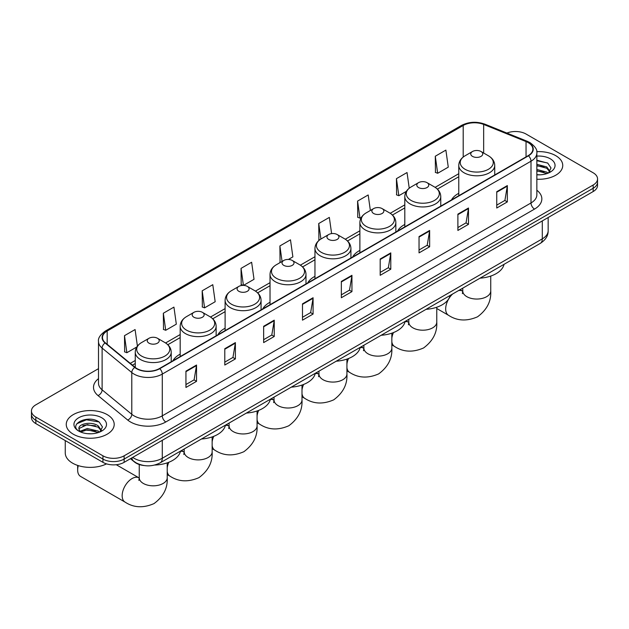 <?xml version="1.0" encoding="UTF-8"?>
<svg xmlns="http://www.w3.org/2000/svg" width="629" height="629" viewBox="0 0 629 629"><rect width="100%" height="100%" fill="white"/><g stroke="black" fill="none" stroke-linecap="round" stroke-linejoin="round"><path stroke-width="0.94" d="M180.177 354.143A26.473 15.285 0 0 0 172.912 360.763M225.103 328.204A26.473 15.285 0 0 0 217.838 334.832M270.03 302.266A26.473 15.285 0 0 0 262.765 308.894M314.956 276.328A26.473 15.285 0 0 0 307.683 282.956M359.882 250.389A26.473 15.285 0 0 0 352.61 257.017M404.801 224.451A26.473 15.285 0 0 0 397.536 231.079M458.769 193.3A26.473 15.285 0 0 0 451.504 199.92M143.947 465.531A14.986 8.649 180 0 1 134.472 461.993L130.455 458.683M98.501 368.657L35.837 404.832A14.986 8.649 0 0 0 31.45 410.949L31.45 417.475A14.986 8.649 0 0 0 35.837 423.592L102.944 462.339A14.986 8.649 0 0 0 124.133 462.339L593.163 191.546A14.986 8.649 0 0 0 597.55 185.429L597.55 182.166A14.986 8.649 0 0 1 593.163 188.283A14.986 8.649 0 0 0 597.55 182.166L597.55 178.903A14.986 8.649 0 0 0 593.163 172.786L526.056 134.04A14.986 8.649 0 0 0 506.895 133.065M31.45 410.949A14.986 8.649 0 0 0 35.837 417.066L102.944 455.813A14.986 8.649 0 0 0 124.133 455.813L124.133 459.076L593.163 188.283L124.133 459.076A14.986 8.649 0 0 1 102.944 459.076A14.986 8.649 0 0 0 124.133 459.076L124.133 462.339M35.837 417.066L35.837 420.329L102.944 459.076L35.837 420.329A14.986 8.649 0 0 1 31.45 414.212A14.986 8.649 0 0 0 35.837 420.329L35.837 423.592M555.721 155.654A23.973 13.838 0 0 0 536.757 151.652A23.973 13.838 0 0 1 555.721 155.654A23.973 13.838 0 0 1 562.743 165.443A23.973 13.838 0 0 0 555.721 155.654M107.182 414.621A23.973 13.838 0 0 0 81.055 411.618A23.973 13.838 0 0 0 66.257 424.41A23.973 13.838 0 0 0 73.279 434.199A23.973 13.838 0 0 0 99.406 437.194A23.973 13.838 0 0 0 114.203 424.41A23.973 13.838 0 0 0 107.182 414.621A23.973 13.838 0 0 0 81.055 411.618A23.973 13.838 0 0 0 66.257 424.41A23.973 13.838 0 0 0 73.279 434.199A23.973 13.838 0 0 0 99.406 437.194A23.973 13.838 0 0 0 114.203 424.41A23.973 13.838 0 0 0 107.182 414.621M528.179 142.602A15.984 9.231 180 0 1 532.857 149.128A15.984 9.231 180 0 1 528.179 155.654L159.452 368.539A15.984 9.231 180 0 1 135.062 367.305L105.389 342.836A15.984 9.231 180 0 1 102.496 337.545A15.984 9.231 180 0 1 107.174 331.019L463.196 125.478A15.984 9.231 180 0 1 483.662 124.44L526.041 141.572A15.984 9.231 180 0 1 528.179 142.602M528.454 142.445A16.385 9.459 0 0 0 526.269 141.383L483.898 124.251A16.385 9.459 0 0 0 462.913 125.313L106.891 330.854A16.385 9.459 0 0 0 105.059 342.97L134.732 367.438A16.385 9.459 0 0 0 159.735 368.696L528.454 155.819A16.385 9.459 0 0 0 528.454 142.445M185.94 371.149L185.94 387.456L196.539 381.339L196.539 365.032L185.94 371.149M185.94 384.563L194.102 379.853L196.492 365.575A3.994 2.304 -120 0 0 196.539 365.032M194.031 379.892L196.539 381.339M224.789 348.718L224.789 365.032L235.388 358.915L235.388 342.601L224.789 348.718M224.789 362.139L232.95 357.421L235.34 343.143A3.994 2.304 -120 0 0 235.388 342.601M232.879 357.469L235.388 358.915M263.645 326.286L263.645 342.601L274.236 336.484L274.236 320.169L263.645 326.286M263.645 339.707L271.799 334.998L274.197 320.711A3.994 2.304 -120 0 0 274.236 320.169M271.728 335.037L274.236 336.484M302.494 303.854L302.494 320.169L313.085 314.052L313.085 297.737L302.494 303.854M302.494 317.275L310.655 312.566L313.045 298.28A3.994 2.304 -120 0 0 313.085 297.737M310.584 312.605L313.085 314.052M496.745 191.711L496.745 208.018L507.336 201.901L507.336 185.586L496.745 191.711M496.745 205.125L504.906 200.415L507.296 186.129A3.994 2.304 -120 0 0 507.336 185.586M504.828 200.454L507.336 201.901M457.888 214.135L457.888 230.45L468.487 224.333L468.487 208.018L457.888 214.135M457.888 227.556L466.05 222.847L468.448 208.561A3.994 2.304 -120 0 0 468.487 208.018M465.979 222.886L468.487 224.333M419.04 236.567L419.04 252.882L429.638 246.765L429.638 230.45L419.04 236.567M419.04 249.988L427.201 245.271L429.591 230.992A3.994 2.304 -120 0 0 429.638 230.45M427.13 245.318L429.638 246.765M380.191 258.999L380.191 275.313L390.79 269.196L390.79 252.882L380.191 258.999M380.191 272.412L388.352 267.702L390.743 253.424A3.994 2.304 -120 0 0 390.79 252.882M388.282 267.75L390.79 269.196M341.343 281.43L341.343 297.737L351.941 291.62L351.941 275.313L341.343 281.43M341.343 294.844L349.504 290.134L351.894 275.848A3.994 2.304 -120 0 0 351.941 275.313M349.433 290.173L351.941 291.62M536.851 179.241A23.973 13.838 0 0 0 562.743 165.443A23.973 13.838 0 0 1 536.851 179.241M124.133 455.813L593.163 185.02A14.986 8.649 0 0 0 597.55 178.903M202.184 290.81L204.582 307.848L215.173 301.731L212.783 284.693L202.184 290.81L202.357 307.023M163.336 313.234L165.726 330.28L176.324 324.163L173.934 307.117L163.336 313.234L163.509 329.454M137.405 346.115L135.086 329.549L124.487 335.666L124.66 351.878M331.609 233.603L329.337 217.398L318.738 223.515L318.911 239.728M370.363 210.471L368.185 194.966L357.587 201.083L357.759 217.304M409.235 188.213L407.034 172.543L396.435 178.66L396.608 194.872M435.292 156.228L437.682 173.274L448.273 167.157L445.882 150.111L435.292 156.228L435.457 172.44M243.478 285.393L254.022 279.307L251.631 262.262L241.041 268.379L241.206 284.591M288.397 259.455L292.878 256.876L290.48 239.83L279.889 245.947L280.062 262.159M280.526 262.34L279.889 262.096M279.889 245.947L282.067 261.452M319.54 239.963L318.738 239.665M318.738 223.515L320.916 239.028M357.587 201.083L359.977 218.129L361.423 217.296M359.977 218.129L357.587 217.241M396.435 178.66L398.833 195.705L406.35 191.358M398.833 195.705L396.435 194.809M437.682 173.274L435.292 172.377M243.352 285.393L241.041 284.528M241.041 268.379L243.423 285.393M204.582 307.848L202.184 306.96M165.726 330.28L163.336 329.384M124.487 335.666L126.877 352.712L136.8 346.98M126.877 352.712L124.487 351.815M536.851 174.673L539.831 174.823M536.851 169.492L546.75 172.102L548.071 173.164M536.851 170.789L546.986 173.557M536.851 164.318L546.75 166.921L549.998 171.403M536.851 165.608L546.75 168.218L549.738 171.741M536.851 174.783A16.283 9.404 0 0 0 550.289 172.094A16.283 9.404 0 0 0 550.289 158.799A16.283 9.404 0 0 0 536.851 156.11M548.457 172.999L551.012 167.99L547.78 163.131L536.851 160.222M536.851 160.725L547.56 162.982M536.851 165.907L543.959 166.787M536.851 171.08L543.959 171.969M472.513 156.393A5.991 3.46 0 0 0 480.988 156.393A5.991 3.46 0 0 0 480.988 151.495L488.434 155.795A16.519 9.537 0 0 1 488.434 169.28A16.519 9.537 0 0 1 465.075 169.28A16.519 9.537 0 0 1 465.075 155.795C461.002 158.209 458.903 161.417 458.769 165.419A17.982 10.378 0 0 0 464.037 172.763A17.982 10.378 0 0 0 483.63 175.011A17.982 10.378 0 0 0 494.732 165.419C494.598 161.417 492.499 158.209 488.434 155.795L480.988 151.495A5.991 3.46 0 0 0 472.513 151.495A5.991 3.46 0 0 0 472.513 156.393M480.053 278.167A27.472 15.859 0 0 0 504.026 264.329M418.544 187.544A5.991 3.46 0 0 0 427.02 187.544A5.991 3.46 0 0 0 427.02 182.654L434.466 186.947A16.519 9.537 0 0 1 434.466 200.439A16.519 9.537 0 0 1 411.107 200.439A16.519 9.537 0 0 1 411.107 186.947C407.042 189.368 404.934 192.576 404.801 196.578A17.982 10.378 0 0 0 410.069 203.922A17.982 10.378 0 0 0 429.67 206.17A17.982 10.378 0 0 0 440.764 196.578C440.638 192.576 438.531 189.368 434.466 186.947L427.02 182.654A5.991 3.46 0 0 0 418.544 182.654A5.991 3.46 0 0 0 418.544 187.544M426.085 309.326A27.472 15.859 0 0 0 450.057 295.488M373.626 213.483A5.991 3.46 0 0 0 382.102 213.483A5.991 3.46 0 0 0 382.102 208.592L389.54 212.885A16.519 9.537 0 0 1 389.54 226.377A16.519 9.537 0 0 1 366.18 226.377A16.519 9.537 0 0 1 366.18 212.885C362.115 215.307 360.016 218.515 359.882 222.517A17.982 10.378 0 0 0 365.15 229.852A17.982 10.378 0 0 0 384.744 232.109A17.982 10.378 0 0 0 395.845 222.517C395.712 218.515 393.612 215.307 389.54 212.885L382.102 208.592A5.991 3.46 0 0 0 373.626 208.592A5.991 3.46 0 0 0 373.626 213.483M381.166 335.265A27.472 15.859 0 0 0 405.131 321.427M328.7 239.421A5.991 3.46 0 0 0 337.175 239.421A5.991 3.46 0 0 0 337.175 234.531L344.613 238.823A16.519 9.537 0 0 1 344.613 252.308A16.519 9.537 0 0 1 321.254 252.308A16.519 9.537 0 0 1 321.254 238.823C317.189 241.237 315.09 244.453 314.956 248.455A17.982 10.378 0 0 0 320.224 255.791A17.982 10.378 0 0 0 339.817 258.039A17.982 10.378 0 0 0 350.919 248.455C350.785 244.453 348.686 241.237 344.613 238.823L337.175 234.531A5.991 3.46 0 0 0 328.7 234.531A5.991 3.46 0 0 0 328.7 239.421M336.24 361.203A27.472 15.859 0 0 0 360.205 347.365M283.773 265.359A5.991 3.46 0 0 0 292.249 265.359A5.991 3.46 0 0 0 292.249 260.461L299.695 264.762A16.519 9.537 0 0 1 299.695 278.246A16.519 9.537 0 0 1 276.328 278.246A16.519 9.537 0 0 1 276.328 264.762C272.263 267.176 270.163 270.384 270.03 274.386A17.982 10.378 0 0 0 275.298 281.729A17.982 10.378 0 0 0 294.891 283.978A17.982 10.378 0 0 0 305.993 274.386C305.859 270.384 303.76 267.176 299.695 264.762L292.249 260.461A5.991 3.46 0 0 0 283.773 260.461A5.991 3.46 0 0 0 283.773 265.359M291.313 387.142A27.472 15.859 0 0 0 315.286 373.296M238.847 291.298A5.991 3.46 0 0 0 247.323 291.298A5.991 3.46 0 0 0 247.323 286.399L254.769 290.7A16.519 9.537 0 0 1 254.769 304.184A16.519 9.537 0 0 1 231.409 304.184A16.519 9.537 0 0 1 231.409 290.7C227.336 293.114 225.237 296.322 225.103 300.324A17.982 10.378 0 0 0 230.371 307.667A17.982 10.378 0 0 0 249.965 309.916A17.982 10.378 0 0 0 261.066 300.324C260.933 296.322 258.834 293.114 254.769 290.7L247.323 286.399A5.991 3.46 0 0 0 238.847 286.399A5.991 3.46 0 0 0 238.847 291.298M246.387 413.072A27.472 15.859 0 0 0 270.36 399.234M193.921 317.236A5.991 3.46 0 0 0 202.396 317.236A5.991 3.46 0 0 0 202.396 312.338L209.842 316.639A16.519 9.537 0 0 1 209.842 330.123A16.519 9.537 0 0 1 186.483 330.123A16.519 9.537 0 0 1 186.483 316.639C182.41 319.052 180.311 322.26 180.177 326.262A17.982 10.378 0 0 0 185.445 333.606A17.982 10.378 0 0 0 205.046 335.855A17.982 10.378 0 0 0 216.14 326.262C216.006 322.26 213.907 319.052 209.842 316.639L202.396 312.338A5.991 3.46 0 0 0 193.921 312.338A5.991 3.46 0 0 0 193.921 317.236M201.461 439.011A27.472 15.859 0 0 0 225.434 425.173M78.287 465.617A13.987 8.075 120 0 0 77.658 470.005L77.658 465.924A8.987 5.189 -60 0 1 77.674 465.421M77.658 470.005A13.987 8.075 120 0 0 80.551 476.405L125.053 502.099A13.987 8.075 -60 0 1 122.907 490.887A13.987 8.075 -60 0 1 132.043 478.567A13.987 8.075 -60 0 1 139.04 477.875L139.253 477.993M149.002 343.167A5.991 3.46 0 0 0 157.478 343.167A5.991 3.46 0 0 0 157.478 338.276L164.916 342.569A16.519 9.537 0 0 1 164.916 356.061A16.519 9.537 0 0 1 141.556 356.061A16.519 9.537 0 0 1 141.556 342.569C137.492 344.991 135.392 348.199 135.259 352.201A17.982 10.378 0 0 0 140.519 359.544A17.982 10.378 0 0 0 160.12 361.793A17.982 10.378 0 0 0 171.222 352.201C171.088 348.199 168.989 344.991 164.916 342.569L157.478 338.276A5.991 3.46 0 0 0 149.002 338.276A5.991 3.46 0 0 0 149.002 343.167M154.71 465.043A27.472 15.859 0 0 0 180.507 451.111M65.259 440.575L65.259 452.959A24.971 14.42 0 0 0 72.571 463.148A24.971 14.42 0 0 0 106.545 463.872M87.525 433.68L91.284 433.79M80.04 431.29L87.305 428.514L98.21 431.062L99.531 432.123M80.709 431.989L87.305 429.811L98.446 432.524M80.15 431.793L78.987 429.057A11.291 6.518 0 0 0 80.803 432.076M101.45 430.37L98.21 425.888C91.433 420.832 77.493 423.954 78.987 429.057L78.94 428.561M79.01 429.214L79.325 428.373L87.305 424.63L98.21 427.177L101.198 430.7M99.917 431.966L102.464 426.957L99.24 422.09C87.816 413.882 67.515 424.701 79.238 431.337L79.82 431.691M101.741 417.758A16.283 9.404 0 0 0 78.711 417.758A16.283 9.404 0 0 0 78.711 431.054A16.283 9.404 0 0 0 101.741 431.054A16.283 9.404 0 0 0 101.741 417.758M76.856 423.726L86.417 419.802L99.02 421.949M82.831 425.636L86.417 424.984L95.411 425.754M82.831 430.81L86.417 430.165L95.411 430.936M132.68 457.401A19.979 11.534 0 0 0 134.024 458.258A19.979 11.534 0 0 0 162.282 458.258L542.3 238.855A19.979 11.534 0 0 0 548.158 230.694C548.299 235.655 545.658 239.893 540.232 243.423L160.206 462.826A9.993 5.771 60 0 0 162.282 458.258L162.282 440.316M542.3 220.905L542.3 238.855A9.993 5.771 60 0 1 540.232 243.423M131.87 457.865A9.993 6.683 129.5 0 0 133.615 461.12L130.58 458.612M593.163 191.546L593.163 185.02M102.944 462.339L102.944 455.813M536.851 190.233A24.971 14.42 180 0 1 534.532 209.08L165.812 421.965A4.993 2.886 60 0 1 162.282 415.84L531.002 202.963A19.979 11.534 0 0 0 536.851 194.809L536.851 153.044A19.979 11.534 180 0 1 531.002 161.205A4.993 2.886 -120 0 0 528.454 155.819M165.812 421.965A24.971 14.42 180 0 1 130.494 421.965A24.971 14.42 180 0 1 127.695 420.038L98.022 395.57A24.971 14.42 180 0 1 98.501 378.65M134.024 415.84A19.979 11.534 0 0 0 162.282 415.84L162.282 374.082A19.979 11.534 180 0 1 131.783 372.541L102.11 348.073A19.979 11.534 180 0 1 98.501 341.461L98.501 383.218A19.979 11.534 0 0 0 102.11 389.838L131.783 414.307A19.979 11.534 0 0 0 134.024 415.84M536.851 153.044C537.52 149.922 535.224 146.447 529.964 142.602L527.338 141.328A4.993 2.343 112 0 0 526.269 141.383M527.338 141.328L484.967 124.196C476.688 121.271 468.833 121.696 461.403 125.47A4.993 2.886 60 0 1 462.913 125.313M106.891 330.854A4.993 2.886 -120 0 0 105.389 331.019C100.2 334.746 97.904 338.229 98.501 341.461M105.059 342.97A4.993 3.342 129.5 0 0 102.11 348.073L102.11 389.838A4.993 3.342 -50.5 0 1 98.022 395.57M484.967 124.196A4.993 2.343 112 0 0 483.898 124.251M134.732 367.438A4.993 3.342 129.5 0 0 131.783 372.541L131.783 414.307A4.993 3.342 -50.5 0 1 127.695 420.038M159.735 368.696A4.993 2.886 60 0 1 162.282 374.082L531.002 161.205L531.002 202.963A4.993 2.886 60 0 0 534.532 209.08M107.174 331.019L107.174 344.315M526.041 141.572L526.041 156.888M483.662 124.44L483.662 153.044M463.196 125.478L463.196 157.061M458.769 173.706L435.126 187.356M404.801 204.865L390.208 213.294M359.882 230.796L345.282 239.224M314.956 256.734L300.355 265.163M270.03 282.673L255.429 291.101M225.103 308.611L210.503 317.04M180.177 334.549L165.584 342.978M135.259 360.488L130.274 363.358M341.343 281.941L351.894 275.848M380.191 259.518L390.743 253.424M419.04 237.086L429.591 230.992M457.888 214.654L468.448 208.561M496.745 192.222L507.296 186.129M302.494 304.373L313.045 298.28M263.645 326.805L274.197 320.711M224.789 349.237L235.34 343.143M185.94 371.66L196.492 365.575M490.738 276.076L490.738 290.968A13.987 8.075 180 0 1 486.642 296.684A13.987 8.075 180 0 1 466.86 296.684A13.987 8.075 180 0 1 462.763 290.968L462.394 293.649M458.517 290.606A13.987 8.075 -60 0 1 462.551 291.093L462.763 291.211M490.738 290.968C491.343 301.244 486.94 309.853 477.537 316.804C466.82 321.466 457.165 320.979 448.571 315.318A13.987 8.075 -60 0 1 452.605 294.018M436.77 307.235L436.77 322.127A13.987 8.075 180 0 1 432.673 327.835A13.987 8.075 180 0 1 412.899 327.835A13.987 8.075 180 0 1 408.803 322.127L408.425 324.808M405.076 321.663A13.987 8.075 -60 0 1 408.591 322.252L408.795 322.37M436.77 322.127C437.375 332.395 432.972 341.004 423.569 347.963C412.852 352.625 403.197 352.13 394.603 346.477A13.987 8.075 -60 0 1 391.843 341.909M391.843 338.072A13.987 8.075 -60 0 1 393.455 332.576M391.843 333.166L391.843 348.065A13.987 8.075 180 0 1 387.747 353.773A13.987 8.075 180 0 1 367.973 353.773A13.987 8.075 180 0 1 363.877 348.065L363.499 350.746M360.158 347.601A13.987 8.075 -60 0 1 363.664 348.191L363.877 348.309M391.843 348.065C392.449 358.333 388.054 366.943 378.65 373.893C367.934 378.564 358.271 378.068 349.677 372.415A13.987 8.075 -60 0 1 346.925 367.847M346.925 364.01A13.987 8.075 -60 0 1 348.529 358.514M346.925 359.104L346.925 374.003A13.987 8.075 180 0 1 342.829 379.712A13.987 8.075 180 0 1 323.047 379.712A13.987 8.075 180 0 1 318.95 374.003L318.573 376.685M315.231 373.54A13.987 8.075 -60 0 1 318.738 374.129L318.95 374.247M346.925 374.003C347.522 384.272 343.127 392.881 333.724 399.832C323.007 404.502 313.352 404.007 304.751 398.346A13.987 8.075 -60 0 1 301.999 393.785M301.999 389.949A13.987 8.075 -60 0 1 303.61 384.453M301.999 385.042L301.999 399.942A13.987 8.075 180 0 1 297.902 405.65A13.987 8.075 180 0 1 278.12 405.65A13.987 8.075 180 0 1 274.024 399.942L273.646 402.623M270.305 399.478A13.987 8.075 -60 0 1 273.812 400.06L274.024 400.186M301.999 399.942C302.596 410.21 298.201 418.82 288.797 425.77C278.081 430.44 268.426 429.945 259.824 424.284A13.987 8.075 -60 0 1 257.072 419.724M257.072 415.887A13.987 8.075 -60 0 1 258.684 410.383M257.072 410.981L257.072 425.88A13.987 8.075 180 0 1 252.976 431.588A13.987 8.075 180 0 1 233.194 431.588A13.987 8.075 180 0 1 229.098 425.88L228.728 428.561M225.379 425.416A13.987 8.075 -60 0 1 228.885 425.998L229.098 426.124M257.072 425.88C257.678 436.149 253.275 444.758 243.871 451.708C233.155 456.379 223.499 455.883 214.906 450.222A13.987 8.075 -60 0 1 212.146 445.662M212.146 441.825A13.987 8.075 -60 0 1 213.758 436.322M212.146 436.919L212.146 451.811A13.987 8.075 180 0 1 208.05 457.527A13.987 8.075 180 0 1 188.275 457.527A13.987 8.075 180 0 1 184.179 451.811L183.802 454.492M180.452 451.347A13.987 8.075 -60 0 1 183.967 451.936L184.171 452.054M212.146 451.811C212.751 462.079 208.348 470.696 198.945 477.647C188.228 482.309 178.573 481.822 169.979 476.161A13.987 8.075 -60 0 1 167.22 471.593M167.22 467.756A13.987 8.075 -60 0 1 168.831 462.26M167.22 462.858L167.22 477.749A13.987 8.075 180 0 1 163.123 483.457A13.987 8.075 180 0 1 143.349 483.457A13.987 8.075 180 0 1 139.253 477.749L138.875 480.43M160.206 462.826C152.171 466.867 144.135 466.867 136.092 462.826L133.615 461.12M548.158 230.694L548.158 217.532M461.403 125.47L105.389 331.019M458.769 176.749L437.367 189.101M404.801 207.9L392.441 215.039M359.882 233.839L347.515 240.978M314.956 259.777L302.588 266.916M270.03 285.715L257.67 292.855M225.103 311.654L212.744 318.785M180.177 337.592L167.817 344.723M135.259 363.523L132.444 365.15M448.571 315.318L436.77 308.509M494.732 174.964L494.732 165.419M458.769 195.729L458.769 165.419M472.513 151.495L465.075 155.795M462.551 291.093L460.114 289.686M462.763 288.153L462.763 290.968M394.603 346.477L391.843 344.881M440.764 206.123L440.764 196.578M404.801 226.88L404.801 196.578M418.544 182.654L411.107 186.947M408.591 322.252L406.145 320.837M408.803 319.304L408.803 322.127M349.677 372.415L346.925 370.819M395.845 232.062L395.845 222.517M359.882 252.819L359.882 222.517M373.626 208.592L366.18 212.885M363.664 348.191L361.219 346.776M363.877 345.242L363.877 348.065M304.751 398.346L301.999 396.757M350.919 257.992L350.919 248.455M314.956 278.757L314.956 248.455M328.7 234.531L321.254 238.823M318.738 374.129L316.293 372.714M318.95 371.181L318.95 374.003M259.824 424.284L257.072 422.696M305.993 283.931L305.993 274.386M270.03 304.695L270.03 274.386M283.773 260.461L276.328 264.762M273.812 400.06L271.366 398.652M274.024 397.119L274.024 399.942M214.906 450.222L212.146 448.634M261.066 309.869L261.066 300.324M225.103 330.634L225.103 300.324M238.847 286.399L231.409 290.7M228.885 425.998L226.448 424.591M229.098 423.058L229.098 425.88M169.979 476.161L167.22 474.573M216.14 335.807L216.14 326.262M180.177 356.572L180.177 326.262M193.921 312.338L186.483 316.639M183.967 451.936L181.522 450.529M184.179 448.996L184.179 451.811M167.22 477.749C167.825 488.018 163.422 496.627 154.026 503.585C143.302 508.248 133.647 507.752 125.053 502.099M171.222 361.746L171.222 352.201M135.259 367.462L135.259 352.201M149.002 338.276L141.556 342.569M139.04 477.875L116.263 464.721M139.253 464.524L139.253 477.749"/></g></svg>
